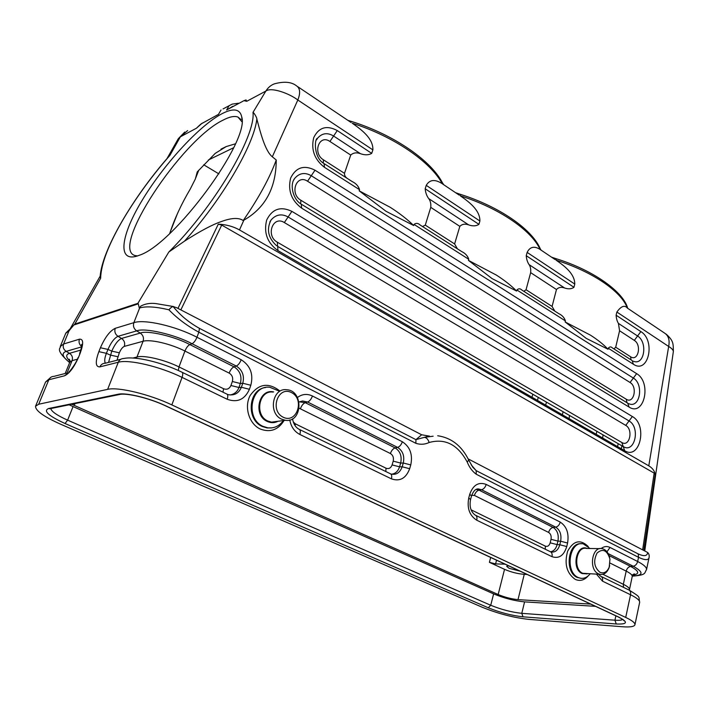 <?xml version="1.0" encoding="UTF-8"?>
<svg xmlns="http://www.w3.org/2000/svg" width="709" height="709" viewBox="0 0 709 709"><rect width="100%" height="100%" fill="white"/><g stroke="black" fill="none" stroke-linecap="round" stroke-linejoin="round"><path stroke-width="1.06" d="M235.388 143.821L226.198 146.577L215.217 153.383L197.235 171.915L195.365 178.952L190.269 189.037C181.371 204.032 174.511 218.851 169.717 233.5M613.941 348.908L615.704 347.224L630.567 356.751C638.091 361.989 641.955 344.92 634.325 340.4L619.577 330.766L618.425 323.393C617.122 321.363 616.351 318.633 616.112 315.213L616.865 312.04C621.084 306.191 624.558 304.835 627.288 307.981C621.509 291.612 592.813 271.742 556.104 260.159C564.089 265.76 574.742 273.506 574.769 284.061L573.953 287.296C571.516 289.05 568.405 289.29 564.612 287.996C561.236 286.799 558.524 287.305 556.468 289.52L530.651 272.646L526.051 289.742L552.081 306.43L556.468 289.52M552.081 306.43L554.793 311.091M351.965 181.442C355.936 183.33 358.462 186.077 359.552 189.693L359.171 190.827L390.216 207.303C399.522 213.267 407.347 219.347 413.693 225.542L414.047 224.425C416.032 222.874 418.035 223.051 420.038 224.948L461.683 251.562C465.334 253.308 467.692 255.887 468.764 259.299L468.445 260.389L496.389 275.092C504.595 280.356 511.34 285.683 516.613 291.062L516.905 289.99C518.563 288.395 520.211 288.412 521.833 290.034L558.781 313.644C562.166 315.248 564.382 317.676 565.419 320.911L565.153 321.966L590.482 335.171C597.784 339.859 603.634 344.547 608.021 349.253L608.26 348.225C609.651 346.604 611.007 346.497 612.328 347.889L632.153 360.553L633.385 364.24C648.407 374.556 655.922 340.612 640.847 331.59L634.325 340.4M619.577 330.766L615.704 347.224M530.651 272.646C530.97 269.278 530.456 266.602 529.1 264.634C527.487 262.321 526.53 259.343 526.238 255.692L527.133 252.404C531.147 244.313 537.422 247.813 540.072 249.391C531.626 230.505 499.358 208.162 460.292 195.799C468.676 201.675 480.108 209.979 479.896 221.013L478.921 224.363C476.2 226.144 472.797 226.322 468.711 224.904C465.069 223.601 462.117 224.088 459.831 226.366L430.762 207.365L425.276 225.134L454.611 243.94L459.831 226.366M454.611 243.94L457.42 248.841M523.845 291.31L526.051 289.742M428.706 198.582C426.712 195.95 425.542 192.688 425.178 188.78L426.251 185.359C431.028 177.117 438.685 181.495 442.265 183.684C430.531 161.785 393.965 136.474 352.24 123.206C361.058 129.401 373.386 138.344 372.872 149.883L371.702 153.366C368.653 155.156 364.905 155.262 360.464 153.693L333.593 136.022L329.915 141.463C319.147 133.815 312.252 153.188 323.472 159.853L344.485 173.333L350.725 155.058L329.915 141.463M360.456 153.693C356.521 152.258 353.277 152.719 350.725 155.058M344.485 173.333C344.379 175.353 345.345 177.082 347.392 178.5M422.537 226.543L425.276 225.134M430.762 207.365C431.099 203.784 430.416 200.86 428.715 198.591L468.711 224.904M66.85 373.067L53.999 376.355C51.58 376.417 49.852 377.551 48.815 379.767L38.703 404.227L35.556 406.213C35.353 410.653 43.825 416.706 60.983 424.372L482.368 607.303C498.046 613.657 513.484 617.681 528.692 619.365L622.396 626.747C630.336 627.332 634.528 626.614 634.972 624.611C635.025 622.786 631.941 620.393 625.71 617.433L171.844 404.901C149.546 394.266 118.04 386.689 107.635 389.365L118.297 362.237L99.88 366.89C95.476 367.023 95.139 361.944 98.861 351.655L100.421 347.747C105.021 337.298 109.966 330.819 115.248 328.311L133.859 322.666L139.646 307.963C145.992 306.084 155.741 306.696 168.902 309.789C177.25 318.438 187.229 325.901 198.83 332.202L199.442 328.356L415.926 439.651L421.651 434.777L176.576 307.679L173.129 306.536C180.148 315.23 188.913 322.498 199.442 328.356M38.703 404.227L107.635 389.365M238.454 103.23L232.18 104.117L223.043 108.92M229.158 105.614L226.605 110.001L243.949 100.669L246.75 101.298L265.848 91.071C268.144 87.455 271.033 85.036 274.507 83.813L274.622 83.768M246.75 101.298L246.032 99.942L243.949 100.669M232.889 106.226L227.686 109.416M100.155 276.173L69.101 330.678L73.878 324.979L138.273 303.833L137.909 303.319L74.817 324.102L100.625 278.318L100.12 276.607M71.724 404.272L498.161 594.523C504.888 597.306 511.508 599.008 518.004 599.637L590.668 604.095M569.504 415.465L569.079 418.638M527.115 574.458L524.252 574.343C517.765 573.847 511.189 572.181 504.533 569.336L489.405 562.334L495.6 563.903L505.065 564.178M218.886 173.882L203.713 164.789M108.583 362.396L111.774 351.132C114.787 344.308 118.031 340.072 121.531 338.432L140.267 333.07C147.073 329.995 174.671 336.367 189.835 344.583L192.015 343.732C175.088 334.533 144.211 327.416 136.677 330.89L140.267 333.07C143.129 335.162 144.06 337.892 143.076 341.268L124.27 346.409C122.497 347.197 120.849 349.324 119.334 352.807L116.976 360.252M283.228 417.247C296.894 424 305.03 399.229 291.479 392.564C277.928 385.483 269.376 410.573 283.228 417.247M281.606 419.161L285.337 420.295C302.539 423.158 303.869 390.535 286.675 389.728C272.451 387.61 267.905 413.329 281.606 419.161M283.37 420.552C279.426 426.029 274.286 428.466 267.949 427.855L263.101 426.393C244.765 418.727 250.826 384.615 269.828 387.274L279.018 391.031M599.974 572.314C594.08 567.315 593.123 560.872 597.102 552.993C602.889 548.154 607.179 550.211 609.962 559.153L609.208 567.156C607.019 572.083 603.944 573.803 599.974 572.314M609.678 565.667L609.013 567.918C606.922 572.837 603.873 574.972 599.867 574.334L598.458 573.82C588.302 569.566 592.05 545.726 602.322 548.669C605.947 549.67 608.393 552.692 609.669 557.726M590.03 548.509L583.427 543.954C569.584 540.063 564.461 571.826 578.172 577.472L580.015 578.127C583.808 578.907 587.132 577.525 589.985 573.989M632.827 575.105C639.97 574.006 639.234 571.117 630.62 566.429L633.199 566.216C643.878 572.207 643.595 575.486 632.348 576.054M468.135 458.883L647.663 552.488C648.912 553.72 649.409 555.298 649.152 557.212L649.089 557.513C648.487 560.411 644.968 560.349 638.552 557.318L637.657 561.501C636.886 564.231 635.397 565.8 633.199 566.216L608.145 553.587M642.709 549.422L654.168 473.116L221.713 225.09L180.848 309.895M421.651 434.777L428.661 436M627.509 308.185L664.59 333.097C668.534 335.712 669.89 340.169 668.667 346.462L648.788 465.831L239.482 229.929C233.288 226.463 226.224 224.54 218.301 224.15L221.713 225.09M218.301 224.15L178.154 307.99M100.111 276.811C101.83 250.206 132.76 197.705 168.352 157.043L169.894 155.395L180.361 136.828L178.048 139.15L166.792 158.958M666.176 334.143C673.541 340.807 673.24 343.386 673.364 351.469C673.178 349.9 671.609 348.234 668.667 346.462L616.865 312.04M187.637 130.562L180.361 136.828L196.42 128.232L199.477 125.342M243.214 220.552L243.869 220.171C265.334 207.879 276.12 187.823 276.244 160.004L272.318 156.795C265.042 150.964 260.247 131.927 256.844 118.988C256.995 117.614 253.645 112.217 252.998 112.385C255.843 136.039 213.896 207.258 168.848 251.987L184.455 241.184C200.08 231.143 212.381 224.593 221.368 221.545C231.497 217.805 238.782 217.477 243.214 220.552C258.679 198.086 269.695 177.906 276.244 160.004M272.318 156.795L297.815 100.004C289.99 93.836 271.458 86.72 265.848 91.071L252.998 112.385M221.474 113.989C198.334 126.45 162.591 165.853 141.392 201.586C119.936 237.373 117.082 264.165 139.381 255.24C173.794 244.33 250.02 140.728 241.734 116.914C239.943 108.769 233.19 107.795 221.474 113.989M168.848 251.987L137.909 303.319M221.022 110.019L218.478 114.371L201.143 123.889M372.872 149.883L297.815 100.004C300.598 92.976 300.146 88.244 296.468 85.807C291.488 81.881 284.176 81.216 274.507 83.813M359.171 190.827L385.953 211.247L413.693 225.542M565.153 321.966L586.246 338.379L608.021 349.253M468.445 260.389L492.117 278.637L516.613 291.062M239.482 229.929L243.869 220.171M654.168 473.116L655.187 474.498C654.629 470.953 652.493 468.064 648.788 465.831M655.187 474.498L643.816 549.998M472.77 467.178L476.173 470.625L471.263 464.927M429.299 435.991L415.926 439.651L415.864 443.311C420.402 444.791 424.833 444.516 429.158 442.496C428.076 439.226 426.428 437.506 424.23 437.356L433.137 436.203M173.625 306.563L156.131 303.62C150.494 302.867 145.416 303.674 140.887 306.031L139.292 308.078L138.282 303.824M168.902 309.789C170.541 307.866 171.95 306.784 173.129 306.536M429.158 442.496C445.234 438.118 457.934 444.676 467.266 462.162L468.667 459.964C461.683 445.828 451.358 437.763 437.701 435.751L437.692 435.751M476.244 474.224L476.173 470.625L638.171 553.906L638.552 557.318L476.244 474.224C472.389 471.45 469.402 467.435 467.266 462.162M69.695 362.485C62.33 356.902 61.16 353.197 66.167 351.372L69.509 353.304C65.609 354.597 65.786 357.23 70.049 361.182M70.271 328.932L69.455 330.474M73.851 324.979L74.817 324.102M595.498 606.337L524.58 601.879C514.415 600.877 504.099 598.219 493.624 593.885L69.101 404.812M602.685 438.038L603.013 434.883M508.548 565.791L506.669 566.367L509.151 568.326L520.096 571.179M347.871 120.344C390.898 133.008 429.557 158.905 442.044 182.027L442.265 183.684M460.628 194.443L455.568 192.68M540.072 249.391L539.895 247.928C530.988 228.511 499.189 206.691 460.646 194.417L460.292 195.799M556.219 258.758L556.104 260.159M241.893 121.726L237.923 117.038C234.422 115.727 229.441 116.781 222.98 120.175C181.38 140.063 109.062 249.55 135.33 255.612L137.511 255.931M208.34 160.012L233.598 147.747M488.279 607.781L65.024 423.503C48.46 415.873 42.992 410.874 48.611 408.508L118.048 394.257C125.927 392.352 149.129 397.944 165.693 405.805L618.532 616.99C628.404 622.13 627.642 624.461 616.254 623.982L523.02 616.821C511.641 615.572 500.058 612.558 488.279 607.781L490.734 605.264C501.254 609.554 511.606 612.239 521.78 613.338L614.933 620.198L615.882 615.846M170.169 232.118L177.472 213.533M74.223 405.451L74.968 403.616M621.944 445.846L621.288 448.77M562.361 414.765L563.106 411.761M546.444 402.109L545.673 405.131M495.6 563.903L496.548 560.199M537.475 400.399L538.246 397.359M532.796 394.204L532.007 397.244M490.663 557.46L489.405 562.334M504.533 569.336L498.161 594.523M132.893 358.036L136.97 357.008L143.076 341.268C150.299 339.044 170.568 343.75 184.934 351.035L178.996 366.925L223.583 388.736C226.915 389.95 229.362 388.869 230.921 385.501L232.348 381.495C233.279 377.826 232.215 375.034 229.158 373.094L184.934 351.035C186.299 347.729 187.938 345.575 189.835 344.583L234.032 366.828C240.014 370.71 242.115 376.266 240.351 383.498L242.788 383.25C244.605 375.788 242.434 370.054 236.274 366.048L234.032 366.828C232.082 367.749 230.452 369.841 229.158 373.094M136.279 358.302L136.97 357.008C144.157 354.943 164.515 359.72 178.996 366.925L178.296 370.479M117.791 356.724L110.223 355.041L106.403 353.33C104.569 358.045 104.241 361.333 105.428 363.203M124.27 346.409C125.254 343.112 124.341 340.462 121.531 338.432L118.004 336.314C114.415 338.016 111.074 342.376 107.963 349.413L111.774 351.132L119.334 352.807M100.421 347.747L107.963 349.413L106.403 353.33L98.861 351.655M171.844 404.901L182.062 377.383L227.181 399.256C237.347 402.88 244.765 399.557 249.426 389.285L250.826 385.262C253.6 374.157 250.392 365.658 241.184 359.738L196.96 337.236C175.433 326.043 144.476 318.953 133.859 322.666C132.858 326.043 133.797 328.781 136.677 330.89L118.004 336.314C115.177 334.276 114.255 331.608 115.248 328.311M241.184 359.738C239.881 363.008 238.242 365.117 236.274 366.048L192.015 343.732C193.938 342.731 195.587 340.559 196.96 337.236L198.83 332.202L415.864 443.311M232.348 381.495L240.351 383.498L238.933 387.504C237.444 391.669 234.466 394.169 230.008 394.993M227.217 394.257L228.245 394.656C234.493 395.711 238.871 393.247 241.379 387.265L238.933 387.504L230.921 385.501M249.426 389.285L241.379 387.265L242.788 383.25L250.826 385.262M222.972 392.183L223.583 388.736M272.912 392.059C258.812 390.003 254.265 415.306 267.842 421.031L271.538 422.139L277.299 421.368M273.647 391.935C258.705 388.204 252.714 415.261 267.258 421.438C270.935 423.113 274.516 423.06 278.008 421.27M271.512 427.917L267.133 427.952L262.286 426.499C245.731 419.622 248.46 389.002 265.591 387.539M279.754 390.907C268.419 382.151 258.546 383.711 250.126 395.569C243.949 406.993 249.054 423.867 260.194 428.989C270.218 432.791 278.194 429.946 284.114 420.455M599.867 574.334L582.683 573.28C572.562 569.079 576.346 545.558 586.591 548.465L599.885 548.633M587.114 573.882L582.08 573.554C571.073 568.91 576.337 543.475 587.158 548.465M581.309 543.785C567.971 541.915 564.187 572.128 577.232 577.436L581.212 578.331M588.266 546.542C580.387 539 573.519 540.542 567.661 551.168C564.125 563.85 566.659 573.262 575.265 579.404C580.051 581.433 584.367 580.254 588.213 575.885M550.831 551.921C555.138 552.666 558.125 550.273 559.8 544.742L557.106 544.609C555.953 548.81 553.764 551.194 550.556 551.762M560.633 541.224L559.8 544.742L566.748 546.542L567.581 543.023L560.633 541.224C561.696 534.719 560.048 530.022 555.696 527.133L553.144 527.443C557.371 530.243 558.967 534.799 557.939 541.1L560.633 541.224M550.184 542.819L557.106 544.609L557.939 541.1L551.026 539.31L550.184 542.819C549.218 545.797 547.587 546.896 545.283 546.116L471.086 509.815M471.698 495.281L474.41 495.423L548.606 532.424C549.466 529.605 550.982 527.939 553.144 527.443L479.045 490.149L481.553 489.742L555.696 527.133C557.877 526.627 559.401 524.952 560.261 522.116L486.214 484.433C485.257 487.375 483.698 489.148 481.553 489.742L478.637 488.98L476.191 489.37M476.094 489.414L479.045 490.149C476.909 490.734 475.367 492.489 474.41 495.423M548.606 532.424C550.742 533.833 551.549 536.128 551.026 539.31M545.283 546.116L545.31 549.253M471.512 495.946L469.739 494.288L468.746 497.975L470.537 499.561C469.243 506.518 470.767 511.685 475.11 515.044C476.794 515.709 477.325 517.419 476.732 520.193L551.983 556.671C552.479 553.968 551.859 552.276 550.113 551.593L475.872 515.416M468.746 497.975C466.868 508.176 469.526 515.585 476.732 520.193M551.983 556.671C558.967 558.976 563.894 555.599 566.748 546.542M567.581 543.023C569.132 533.39 566.695 526.415 560.261 522.116M486.214 484.433C478.628 481.641 473.133 484.929 469.739 494.288M293.242 421.952L295.414 423.876L386.042 468.215C388.833 469.198 390.845 468.1 392.095 464.918L393.203 461.151C393.92 457.73 392.99 455.187 390.411 453.53L299.225 408.233M393.203 461.151L400.674 463.057C402.074 456.268 400.231 451.216 395.143 447.92L397.572 447.388C402.818 450.8 404.715 456.002 403.27 463.012L400.674 463.057L399.566 466.823L402.171 466.788L403.27 463.012L410.768 464.918C412.886 454.54 410.077 446.821 402.34 441.751L312.447 396.003C311.251 399.185 309.629 401.188 307.6 402.012L305.26 402.677L299.393 401.835M391.554 474.206C395.418 473.709 398.086 471.255 399.566 466.823L392.095 464.918M289.768 419.985C291.08 426.791 294.439 431.613 299.845 434.466L391.395 478.841C399.885 481.766 405.973 478.38 409.678 468.702L402.171 466.788C399.973 472.752 396.225 475.172 390.943 474.029L390.836 473.984M299.358 401.87L302.592 400.993L299.03 402.03L302.592 400.993L307.6 402.012L397.572 447.388C399.681 446.688 401.267 444.809 402.34 441.751M390.411 453.53C391.483 450.481 393.061 448.611 395.143 447.92L305.26 402.677C303.248 403.501 301.635 405.495 300.448 408.65M295.015 425.542L295.414 423.876M385.785 471.52L386.042 468.215M312.447 396.003C307.148 393.513 302.14 394.009 297.434 397.501M299.845 434.466C300.696 431.497 300.394 429.743 298.95 429.202C295.609 427.394 293.473 423.929 292.525 418.824M391.395 478.841C392.112 475.952 391.678 474.215 390.101 473.621L299.588 429.521M409.678 468.702L410.768 464.918M639.607 602.579L639.669 602.26C639.722 600.284 636.682 597.784 630.558 594.754L625.71 617.433M610.103 563.097L626.189 571.117L623.335 584.296L602.898 574.299M629.415 589.64L629.45 589.445C629.521 588.08 627.483 586.361 623.335 584.296L623.486 587.344M609.04 555.572L630.62 566.429C628.431 566.846 626.951 568.405 626.189 571.117C630.31 573.218 632.331 574.972 632.251 576.399L632.198 576.621M632.322 576.142C646.83 574.981 644.118 573.244 646.564 569.487C646.661 567.306 643.692 564.648 637.657 561.501L610.015 547.437L606.975 551.779M610.015 547.437C606.939 545.965 603.979 546.329 601.135 548.527M596.508 574.21L602.499 581.158C602.942 578.535 602.278 576.86 600.514 576.142M602.499 581.158L630.558 594.754C630.957 592.148 630.257 590.491 628.466 589.773L601.303 576.532M649.152 557.212L646.475 569.894M625.728 425.391L284.336 222.555C272.868 215.111 265.379 235.805 277.334 242.203L621.846 442.513C629.557 447.423 633.545 429.557 625.728 425.391L629.043 420.96C640.67 427.288 634.812 453.804 623.255 446.599L624.664 450.72C640.059 460.371 647.813 424.851 632.357 416.529L629.043 420.96L288.111 216.972C281.606 213.444 275.916 214.464 271.024 220.038C266.3 229.388 268.162 237.967 276.625 245.748L276.616 245.748M269.872 221.979L270.891 220.224M632.357 416.529L291.895 211.371L284.336 222.555M291.895 211.371C280.596 206.027 272.185 208.925 266.664 220.074C263.544 232.738 267.311 242.921 277.963 250.623L277.334 242.203M277.963 246.581L623.255 446.599L621.846 442.513M277.963 250.623L624.664 450.72M630.062 382.497L307.555 181.238C296.451 173.687 289.263 193.699 300.846 200.239L626.251 399.229C633.864 404.298 637.79 386.839 630.062 382.497L633.35 378.074C644.144 384.234 639.961 409.111 628.591 403.625M315.009 170.204C304.072 164.701 295.945 167.324 290.646 178.065C287.668 190.349 291.337 200.381 301.653 208.162L301.281 204.201C293.145 199.681 289.387 184.854 294.687 178.411C299.384 172.996 304.923 172.101 311.278 175.726L633.35 378.074L636.638 373.652L315.009 170.204L307.555 181.238M301.697 204.449L627.704 403.146L629.069 407.063C644.268 417.052 651.908 382.337 636.638 373.652M626.978 402.703L626.251 399.229M300.696 203.811L300.846 200.239M301.653 208.162L629.069 407.063M100.625 278.318C101.015 263.659 108.991 243.258 124.562 217.096C137.466 195.719 152.577 175.15 169.894 155.395M256.844 118.988C254.185 144.379 222.192 199.451 184.455 241.184M196.42 128.232L202.207 123.118M529.1 264.634L564.612 287.996M573.953 287.296L526.238 255.692M527.133 252.404L574.769 284.061M426.251 185.359L479.896 221.013M478.921 224.363L425.178 188.78M324.438 167.306L324.102 163.611C313.52 157.877 314.335 138.415 317.472 138.335C322.001 133.079 327.372 132.308 333.593 136.022L337.271 130.571C326.663 124.935 318.82 127.301 313.715 137.661C310.87 149.581 314.442 159.463 324.438 167.306L359.552 189.693M323.233 162.99L323.472 159.853M371.702 153.366L337.271 130.571M618.425 323.393L637.586 335.995C648.008 342.252 644.401 366.234 633.234 361.156M640.847 331.59L616.112 315.213M631.045 359.844L630.567 356.751M608.26 348.225L633.385 364.24M516.905 289.99L565.419 320.911M414.047 224.425L468.764 259.299M647.663 552.488C647.29 556.131 644.126 556.609 638.171 553.906M140.887 306.031L139.292 308.078M182.062 377.383C183.099 374.263 182.984 372.5 181.708 372.074C161.803 362.352 135.135 355.927 123.836 358.497C121.248 358.541 119.396 359.791 118.297 362.237C128.79 359.144 160.074 366.518 182.062 377.383M182.275 372.358L226.605 393.956C227.961 394.417 228.156 396.18 227.181 399.256M99.88 366.89C100.944 364.523 102.734 363.309 105.242 363.23M60.309 346.515L63.597 343.998C62.64 347.047 63.491 349.51 66.167 351.372L81.641 346.878M80.915 350.042L69.509 353.304C72.167 355.165 73.018 357.611 72.07 360.659L77.352 359.215M67.054 372.952L72.07 360.659L69.766 362.308L65.201 373.483M81.695 346.515C79.248 344.547 78.495 342.11 79.435 339.186C83.485 338.796 83.697 343.555 80.082 353.463L78.539 357.256C73.958 367.51 69.269 373.696 64.466 375.814L48.815 379.767L45.633 381.974M69.633 362.645C53.795 348.713 61.417 348.296 60.265 346.506L65.733 333.301L69.101 330.678L63.597 343.998L79.435 339.186M78.539 357.256L80.082 353.463M69.314 372.331L64.466 375.814M50.8 408.685C51.677 411.69 57.287 415.509 67.621 420.145L73.036 406.665M65.024 423.503L67.621 420.145L490.734 605.264L493.624 593.885M524.58 601.879L521.78 613.338L523.02 616.821M616.254 623.982L614.933 620.198C618.975 620.481 621.571 620.242 622.706 619.462M518.004 599.637L524.252 574.343M617.716 616.697L618.532 616.99M165.108 405.654L165.693 405.805M121.576 393.92L118.048 394.257M52.404 407.728L49.683 408.774L48.611 408.508M226.206 146.577L220.986 149.147M198.768 170.187L195.737 177.915M285.337 420.295L277.281 421.368M267.949 427.855L271.866 427.873M609.208 567.156L609.013 567.918M581.389 578.34L580.015 578.127M476.218 489.414L478.637 488.98C475.836 488.501 473.47 490.805 471.529 495.883L470.537 499.561M629.3 590.18C641.601 597.971 638.242 595.932 639.669 602.26L634.972 624.611M631.772 575.034L634.697 574.122C634.094 573.501 633.27 574.263 632.251 576.399L629.353 590.207M598.706 574.29L600.488 576.142M269.845 222.014L271.024 220.038M294.687 178.411L293.668 180.139M673.364 351.469L644.818 550.512M184.739 132.06L178.313 138.689M199.415 125.396L201.196 123.836M540.373 249.657L555.094 259.547M442.682 184.03L459.237 195.143M324.474 163.841L351.974 181.424M317.481 138.335L316.577 139.859M297.913 86.782L351.106 122.515M468.738 460.123L472.752 467.142M105.322 363.23L120.796 359.277M70.049 360.651L69.234 359.179L69.819 362.193M81.765 345.274L81.57 344.468C82.412 343.883 81.748 346.993 79.594 353.791M78.043 357.62C76.395 362.937 70.023 371.241 68.826 372.119L69.367 372.278M51.092 377.117L45.589 381.974L35.627 406.027M70.359 328.595L65.848 333.035M596.881 431.329L596.189 434.28M618.213 443.683L617.548 446.608M50.534 408.606L119.201 394.567C125.936 392.529 149.36 398.095 165.454 405.814L618.23 616.936C622.493 619.196 624.372 620.437 623.885 620.685L623.122 619.515M442.292 182.532L443.701 184.712M540.09 248.407L541.056 250.117M551.513 257.137L556.237 258.767M627.722 308.326C623.725 292.445 594.55 270.625 556.255 258.741M237.923 117.038L240.865 119.467M241.955 119.759L241.734 116.914"/></g></svg>
